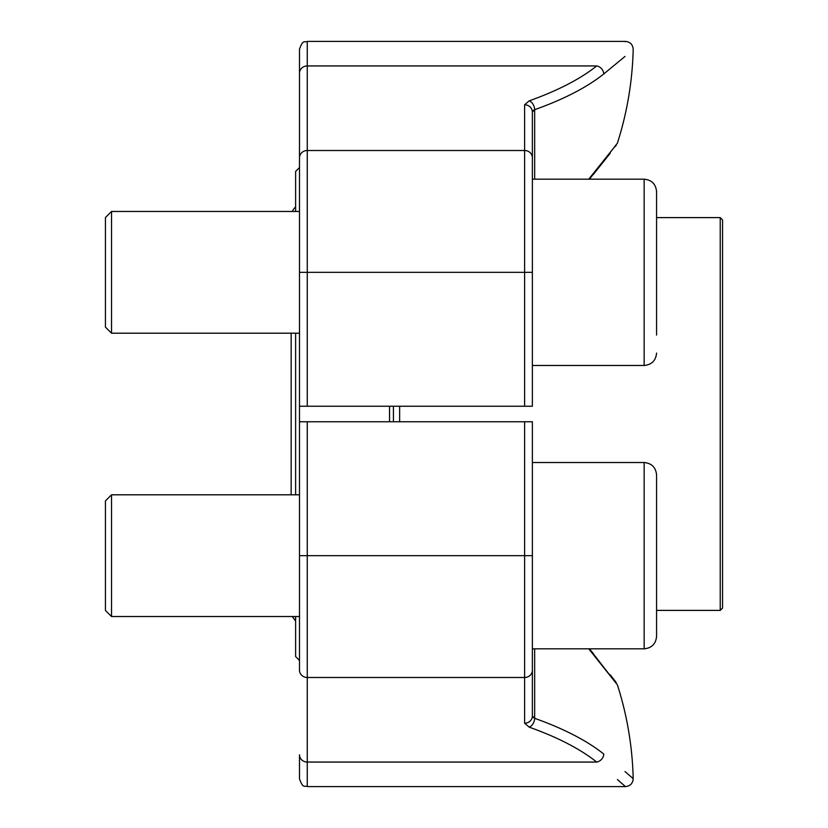 <?xml version="1.0" encoding="UTF-8"?>
<svg xmlns="http://www.w3.org/2000/svg" width="828" height="828" viewBox="0 0 828 828"><rect width="100%" height="100%" fill="white"/><g stroke="black" fill="none" stroke-linecap="round" stroke-linejoin="round"><path stroke-width="1.24" d="M295.617 494.802L295.617 333.198M295.617 211.471L295.617 171.417M299.508 660.454L295.617 656.583L295.617 616.529M656.573 209.587L656.573 191.61C655.838 184.064 651.698 179.924 644.153 179.179L532.373 179.179L532.373 112.028L532.373 406.237L299.498 406.237L299.498 421.762L532.373 421.762L532.373 715.972A7.762 7.255 180 0 1 524.61 723.217L529.206 727.16A7.762 5.113 109.6 0 0 534.671 718.321A333.342 118.984 0 0 1 603.778 754.049C642.87 786.517 642.87 786.517 603.778 754.049A7.762 6.614 128.6 0 1 596.698 762.06C634.89 794.456 634.89 794.456 596.698 762.06L307.26 762.06L307.26 786.6C304.973 785.11 303.193 789.446 299.498 778.837L299.498 754.805A7.762 7.255 180 0 0 307.26 762.06L307.26 677.49A7.762 7.255 180 0 1 299.498 670.235L299.498 421.762M389.543 421.762L389.543 406.237M393.424 406.237L393.424 421.762M722.565 608.062L720.225 610.391L720.225 217.609L656.573 217.609M722.554 219.937L722.554 608.062M292.336 211.471A13.703 13.703 0 0 1 295.617 206.907M299.498 406.237L299.498 49.162C303.193 38.554 304.973 42.89 307.26 41.4L307.26 406.237M625.005 56.428L603.778 73.951C642.87 41.483 642.87 41.483 603.778 73.951A333.342 118.984 180 0 1 534.671 109.679A7.762 5.113 -109.6 0 0 529.206 100.84A325.59 116.21 0 0 0 596.698 65.94C634.89 33.544 634.89 33.544 596.698 65.94L307.26 65.94A7.762 7.255 180 0 0 299.498 73.195L299.498 160.746M588.739 179.179L614.428 147.053M589.443 179.19L617.388 143.182A333.787 333.787 0 0 0 633.192 49.349C632.809 44.546 630.222 41.897 625.44 41.4L625.099 41.7M534.65 109.689L533.574 110.259M532.973 110.766L532.58 111.294M524.61 406.237L524.61 104.783A7.762 7.255 0 0 1 532.373 112.028L534.671 109.679L534.671 179.19M532.373 462.521L644.153 462.521L644.153 648.821L532.373 648.821L532.373 715.972L534.671 718.321L534.671 648.821M299.498 667.254L299.498 670.235M625.005 771.572L633.192 778.651A333.787 333.787 0 0 0 617.388 684.818L588.739 648.821M617.429 779.541L625.44 786.6L307.26 786.6M532.383 715.982L532.58 716.706M532.973 717.234L533.574 717.741M111.532 616.529L105.435 610.443L105.435 500.888L111.532 494.802L111.532 616.529L299.498 616.529M644.153 462.521C651.698 463.256 655.838 467.396 656.573 474.941L656.573 636.401C655.838 643.936 651.698 648.076 644.153 648.821C651.698 648.076 655.838 643.936 656.573 636.401M111.532 333.198L105.435 327.112L105.435 217.557L111.532 211.471L111.532 333.198L299.498 333.198M656.573 191.599L656.573 335.081M532.373 272.329L532.373 179.19M399.634 406.237L399.634 421.762M532.373 272.34L299.498 272.34M532.373 157.765A7.762 7.255 0 0 0 524.61 150.51L307.26 150.51A7.762 7.255 180 0 0 299.498 157.765M529.206 100.84L524.61 104.783M603.778 73.951A7.762 6.614 -128.6 0 0 596.698 65.94M307.26 421.762L307.26 677.49L524.61 677.49L524.61 555.671L299.498 555.671M532.373 555.671L524.61 555.671L524.61 421.762M596.698 762.06A325.59 116.21 180 0 0 529.206 727.16M524.61 723.217L524.61 677.49A7.762 7.255 180 0 0 532.373 670.235M532.373 365.479L644.153 365.479L644.153 179.19M720.225 610.391L656.573 610.391M295.617 171.427L299.508 167.546M722.565 219.937L720.225 217.609M291.156 333.198L291.156 494.802L291.156 333.198M292.336 616.529L295.617 621.093M625.44 41.4L307.26 41.4M616.187 145.511L614.231 147.332M593.283 174.511L610.257 153.201M589.443 648.81L593.283 653.489M610.257 674.799L616.187 682.489L614.231 680.668M589.443 648.821L617.388 684.818M633.192 778.651C632.809 783.454 630.222 786.103 625.44 786.6M299.498 494.802L111.532 494.802M299.498 211.471L111.532 211.471M644.153 179.179C651.698 179.924 655.838 184.064 656.573 191.61M644.153 365.479C651.698 364.744 655.838 360.604 656.573 353.059"/></g></svg>
